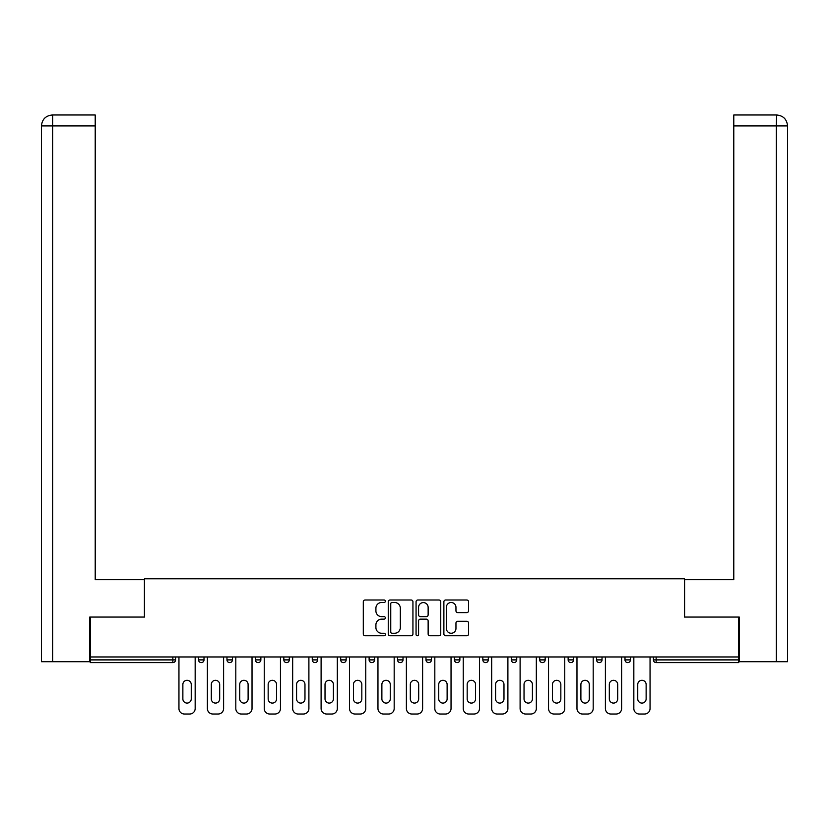 <?xml version="1.0" encoding="UTF-8"?>
<svg xmlns="http://www.w3.org/2000/svg" width="829" height="829" viewBox="0 0 829 829"><rect width="100%" height="100%" fill="white"/><g stroke="black" fill="none" stroke-linecap="round" stroke-linejoin="round"><path stroke-width="1.24" d="M385.34 601.243A1.254 1.254 0 0 0 384.086 599.999L365.081 599.999A1.793 1.793 0 0 0 363.299 601.781L363.299 633.978A1.793 1.793 0 0 0 365.081 635.77L384.086 635.77A1.254 1.254 0 0 0 385.34 634.517A1.254 1.254 0 0 0 384.086 633.263L381.63 633.263A5.72 5.72 0 0 1 375.91 627.543L375.91 624.859A5.72 5.72 0 0 1 381.63 619.139L384.086 619.139A1.254 1.254 0 0 0 385.34 617.885A1.254 1.254 0 0 0 384.086 616.631L381.63 616.631A5.72 5.72 0 0 1 375.91 610.911L375.91 608.227A5.72 5.72 0 0 1 381.63 602.496L384.086 602.496A1.254 1.254 0 0 0 385.34 601.243M466.779 612.61A1.793 1.793 0 0 0 468.572 610.818L468.572 601.781A1.793 1.793 0 0 0 466.779 599.999L445.67 599.999A1.793 1.793 0 0 0 443.878 601.781L443.878 633.978A1.793 1.793 0 0 0 445.67 635.77L466.779 635.77A1.793 1.793 0 0 0 468.572 633.978L468.572 623.066A1.793 1.793 0 0 0 466.779 621.284L457.743 621.284A1.793 1.793 0 0 0 455.96 623.066L455.96 628.486A4.787 4.787 0 0 1 451.173 633.263A4.787 4.787 0 0 1 446.385 628.486L446.385 607.284A4.787 4.787 0 0 1 451.173 602.496A4.787 4.787 0 0 1 455.96 607.284L455.96 610.818A1.793 1.793 0 0 0 457.743 612.61L466.779 612.61M95.211 114.982L52.403 114.982L95.211 114.982L95.211 125.915L52.662 125.915L52.662 661.708L89.739 661.708L89.739 617.066L144.598 617.066L144.598 578.787L684.402 578.787L684.402 617.066L738.712 617.066L738.712 656.972L90.288 656.972L90.288 659.894L172.846 659.894L172.846 656.972M90.288 617.066L90.288 656.972M412.935 601.781A1.793 1.793 0 0 0 411.143 599.999L390.034 599.999A1.793 1.793 0 0 0 388.252 601.781L388.252 633.978A1.793 1.793 0 0 0 390.034 635.77L411.143 635.77A1.793 1.793 0 0 0 412.935 633.978L412.935 601.781M417.857 599.999L438.966 599.999A1.793 1.793 0 0 1 440.748 601.781L440.748 633.978A1.793 1.793 0 0 1 438.966 635.77L429.93 635.77A1.793 1.793 0 0 1 428.137 633.978L428.137 620.921A1.793 1.793 0 0 0 426.355 619.139L420.355 619.139A1.793 1.793 0 0 0 418.572 620.921L418.572 634.517A1.254 1.254 0 0 1 417.319 635.77A1.254 1.254 0 0 1 416.065 634.517L416.065 601.781A1.793 1.793 0 0 1 417.857 599.999M172.846 662.62A2.736 2.736 0 0 0 175.582 659.894L172.846 659.894L172.846 662.62A2.736 2.736 0 0 0 175.582 659.894L175.582 656.972L175.582 659.894A2.736 2.736 0 0 1 172.846 662.62L90.288 662.62L90.288 659.894M738.712 656.972L738.712 662.62L656.154 662.62A2.736 2.736 0 0 1 653.418 659.894L653.418 656.972M198.545 656.972L198.545 659.894L198.545 656.972M201.281 662.62A2.736 2.736 0 0 1 198.545 659.894A2.736 2.736 0 0 0 201.281 662.62A2.736 2.736 0 0 0 204.007 659.894L204.007 656.972L204.007 659.894A2.736 2.736 0 0 1 201.281 662.62A2.736 2.736 0 0 1 198.545 659.894L204.007 659.894A2.736 2.736 0 0 1 201.281 662.62M226.97 656.972L226.97 659.894L226.97 656.972M232.441 656.972L232.441 659.894L232.441 656.972M255.405 656.972L255.405 659.894L255.405 656.972M260.866 656.972L260.866 659.894A2.736 2.736 0 0 1 258.14 662.62A2.736 2.736 0 0 1 255.405 659.894A2.736 2.736 0 0 0 258.14 662.62A2.736 2.736 0 0 0 260.866 659.894A2.736 2.736 0 0 1 258.14 662.62A2.736 2.736 0 0 1 255.405 659.894L260.866 659.894M283.829 656.972L283.829 659.894L283.829 656.972M289.3 656.972L289.3 659.894L289.3 656.972M312.264 656.972L312.264 659.894L312.264 656.972M317.725 656.972L317.725 659.894L317.725 656.972M346.159 656.972L346.159 659.894L340.688 659.894A2.736 2.736 0 0 0 343.424 662.62A2.736 2.736 0 0 1 340.688 659.894L340.688 656.972M369.123 656.972L369.123 659.894L369.123 656.972M374.594 656.972L374.594 659.894L374.594 656.972M397.547 656.972L397.547 659.894L397.547 656.972M403.018 656.972L403.018 659.894L403.018 656.972M425.982 656.972L425.982 659.894L425.982 656.972M431.453 656.972L431.453 659.894A2.736 2.736 0 0 1 428.717 662.62A2.736 2.736 0 0 1 425.982 659.894A2.736 2.736 0 0 0 428.717 662.62A2.736 2.736 0 0 1 425.982 659.894L431.453 659.894A2.736 2.736 0 0 1 428.717 662.62M454.406 656.972L454.406 659.894L454.406 656.972M459.877 656.972L459.877 659.894L459.877 656.972M482.841 656.972L482.841 659.894L482.841 656.972M488.312 656.972L488.312 659.894A2.736 2.736 0 0 1 485.576 662.62A2.736 2.736 0 0 1 482.841 659.894L488.312 659.894A2.736 2.736 0 0 1 485.576 662.62A2.736 2.736 0 0 0 488.312 659.894M511.275 656.972L511.275 659.894L511.275 656.972M516.736 656.972L516.736 659.894L516.736 656.972M539.7 656.972L539.7 659.894L539.7 656.972M545.171 656.972L545.171 659.894L545.171 656.972M573.595 656.972L573.595 659.894A2.736 2.736 0 0 1 570.86 662.62A2.736 2.736 0 0 1 568.134 659.894L568.134 656.972M602.03 656.972L602.03 659.894A2.736 2.736 0 0 1 599.294 662.62A2.736 2.736 0 0 1 596.559 659.894L596.559 656.972M630.454 656.972L630.454 659.894A2.736 2.736 0 0 1 627.719 662.62A2.736 2.736 0 0 1 624.993 659.894L624.993 656.972M229.706 662.62A2.736 2.736 0 0 1 226.97 659.894A2.736 2.736 0 0 0 229.706 662.62A2.736 2.736 0 0 0 232.441 659.894A2.736 2.736 0 0 1 229.706 662.62A2.736 2.736 0 0 1 226.97 659.894L232.441 659.894A2.736 2.736 0 0 1 229.706 662.62M286.565 662.62A2.736 2.736 0 0 1 283.829 659.894A2.736 2.736 0 0 0 286.565 662.62A2.736 2.736 0 0 0 289.3 659.894A2.736 2.736 0 0 1 286.565 662.62A2.736 2.736 0 0 1 283.829 659.894L289.3 659.894A2.736 2.736 0 0 1 286.565 662.62M314.999 662.62A2.736 2.736 0 0 1 312.264 659.894A2.736 2.736 0 0 0 314.999 662.62A2.736 2.736 0 0 0 317.725 659.894A2.736 2.736 0 0 1 314.999 662.62A2.736 2.736 0 0 1 312.264 659.894L317.725 659.894A2.736 2.736 0 0 1 314.999 662.62M343.424 662.62A2.736 2.736 0 0 0 346.159 659.894A2.736 2.736 0 0 1 343.424 662.62A2.736 2.736 0 0 1 340.688 659.894M371.858 662.62A2.736 2.736 0 0 1 369.123 659.894A2.736 2.736 0 0 0 371.858 662.62A2.736 2.736 0 0 0 374.594 659.894A2.736 2.736 0 0 1 371.858 662.62A2.736 2.736 0 0 1 369.123 659.894L374.594 659.894A2.736 2.736 0 0 1 371.858 662.62M400.283 662.62A2.736 2.736 0 0 1 397.547 659.894L403.018 659.894A2.736 2.736 0 0 1 400.283 662.62A2.736 2.736 0 0 0 403.018 659.894M457.142 662.62A2.736 2.736 0 0 1 454.406 659.894A2.736 2.736 0 0 0 457.142 662.62A2.736 2.736 0 0 0 459.877 659.894A2.736 2.736 0 0 1 457.142 662.62A2.736 2.736 0 0 1 454.406 659.894L459.877 659.894A2.736 2.736 0 0 1 457.142 662.62M514.001 662.62A2.736 2.736 0 0 1 511.275 659.894L516.736 659.894A2.736 2.736 0 0 1 514.001 662.62A2.736 2.736 0 0 0 516.736 659.894M542.435 662.62A2.736 2.736 0 0 1 539.7 659.894A2.736 2.736 0 0 0 542.435 662.62A2.736 2.736 0 0 0 545.171 659.894A2.736 2.736 0 0 1 542.435 662.62A2.736 2.736 0 0 1 539.7 659.894L545.171 659.894A2.736 2.736 0 0 1 542.435 662.62M392.003 602.496A1.254 1.254 0 0 0 390.749 603.75L390.749 632.019A1.254 1.254 0 0 0 392.003 633.263L394.604 633.263A5.72 5.72 0 0 0 400.324 627.543L400.324 608.227A5.72 5.72 0 0 0 394.604 602.496L392.003 602.496M428.137 607.377A4.787 4.787 0 0 0 423.35 602.59A4.787 4.787 0 0 0 418.572 607.377L418.572 614.838A1.793 1.793 0 0 0 420.355 616.631L426.355 616.631A1.793 1.793 0 0 0 428.137 614.838L428.137 607.377M191.25 684.495A4.186 4.186 0 0 0 187.064 680.298A4.186 4.186 0 0 0 182.867 684.495A4.186 4.186 0 0 1 187.064 680.298A4.186 4.186 0 0 1 191.25 684.495L191.25 698.888A4.186 4.186 0 0 1 187.064 703.085A4.186 4.186 0 0 1 182.867 698.888A4.186 4.186 0 0 0 187.064 703.085A4.186 4.186 0 0 0 191.25 698.888M178.95 656.972L178.95 708.546L178.95 656.972M184.421 714.018L189.706 714.018L184.421 714.018A5.471 5.471 0 0 1 178.95 708.546M195.167 656.972L195.167 708.546L195.167 656.972M182.867 698.888L182.867 684.495M189.706 714.018A5.471 5.471 0 0 0 195.167 708.546M144.412 617.066L144.412 579.699L95.211 579.699L95.211 125.915M52.662 661.708L41.45 661.708L41.45 552.363L41.45 661.708M52.662 114.982L55.118 114.982L52.662 114.982L52.662 125.915L41.45 125.915L41.45 552.363L41.45 125.915C42.103 119.283 45.74 115.635 52.372 114.982C45.73 115.635 42.092 119.283 41.45 125.915L41.45 552.363L41.45 125.915M684.588 617.066L684.588 579.699L733.789 579.699L733.789 114.982L776.607 114.982L776.338 125.915L733.789 125.915M787.55 552.363L787.55 125.915L787.55 661.708L739.261 661.708L739.261 617.066L738.712 617.066M776.338 661.708L776.338 125.915L787.55 125.915C786.897 119.283 783.26 115.635 776.628 114.982M219.685 684.495A4.186 4.186 0 0 0 215.488 680.298A4.186 4.186 0 0 0 211.302 684.495A4.186 4.186 0 0 1 215.488 680.298A4.186 4.186 0 0 1 219.685 684.495L219.685 698.888A4.186 4.186 0 0 1 215.488 703.085A4.186 4.186 0 0 1 211.302 698.888A4.186 4.186 0 0 0 215.488 703.085A4.186 4.186 0 0 0 219.685 698.888M207.385 656.972L207.385 708.546L207.385 656.972M212.846 714.018L218.131 714.018L212.846 714.018A5.471 5.471 0 0 1 207.385 708.546M223.602 656.972L223.602 708.546L223.602 656.972M248.109 684.495A4.186 4.186 0 0 0 243.923 680.298A4.186 4.186 0 0 0 239.726 684.495A4.186 4.186 0 0 1 243.923 680.298A4.186 4.186 0 0 1 248.109 684.495L248.109 698.888A4.186 4.186 0 0 1 243.923 703.085A4.186 4.186 0 0 1 239.726 698.888A4.186 4.186 0 0 0 243.923 703.085A4.186 4.186 0 0 0 248.109 698.888M235.809 656.972L235.809 708.546L235.809 656.972M241.28 714.018L246.565 714.018L241.28 714.018A5.471 5.471 0 0 1 235.809 708.546M252.026 656.972L252.026 708.546L252.026 656.972M276.544 684.495A4.186 4.186 0 0 0 272.347 680.298A4.186 4.186 0 0 0 268.161 684.495A4.186 4.186 0 0 1 272.347 680.298A4.186 4.186 0 0 1 276.544 684.495L276.544 698.888A4.186 4.186 0 0 1 272.347 703.085A4.186 4.186 0 0 1 268.161 698.888A4.186 4.186 0 0 0 272.347 703.085A4.186 4.186 0 0 0 276.544 698.888M264.244 656.972L264.244 708.546L264.244 656.972M269.705 714.018L274.99 714.018L269.705 714.018A5.471 5.471 0 0 1 264.244 708.546M280.461 656.972L280.461 708.546L280.461 656.972M304.968 684.495A4.186 4.186 0 0 0 300.782 680.298A4.186 4.186 0 0 0 296.585 684.495A4.186 4.186 0 0 1 300.782 680.298A4.186 4.186 0 0 1 304.968 684.495L304.968 698.888A4.186 4.186 0 0 1 300.782 703.085A4.186 4.186 0 0 1 296.585 698.888A4.186 4.186 0 0 0 300.782 703.085A4.186 4.186 0 0 0 304.968 698.888M292.668 656.972L292.668 708.546L292.668 656.972M298.139 714.018L303.424 714.018L298.139 714.018A5.471 5.471 0 0 1 292.668 708.546M308.896 656.972L308.896 708.546L308.896 656.972M333.403 684.495A4.186 4.186 0 0 0 329.206 680.298A4.186 4.186 0 0 0 325.02 684.495A4.186 4.186 0 0 1 329.206 680.298A4.186 4.186 0 0 1 333.403 684.495L333.403 698.888A4.186 4.186 0 0 1 329.206 703.085A4.186 4.186 0 0 1 325.02 698.888A4.186 4.186 0 0 0 329.206 703.085A4.186 4.186 0 0 0 333.403 698.888M321.103 656.972L321.103 708.546L321.103 656.972M326.564 714.018L331.849 714.018L326.564 714.018A5.471 5.471 0 0 1 321.103 708.546M337.32 656.972L337.32 708.546L337.32 656.972M211.302 698.888L211.302 684.495M218.131 714.018A5.471 5.471 0 0 0 223.602 708.546M239.726 698.888L239.726 684.495M246.565 714.018A5.471 5.471 0 0 0 252.026 708.546M268.161 698.888L268.161 684.495M274.99 714.018A5.471 5.471 0 0 0 280.461 708.546M296.585 698.888L296.585 684.495M303.424 714.018A5.471 5.471 0 0 0 308.896 708.546M325.02 698.888L325.02 684.495M331.849 714.018A5.471 5.471 0 0 0 337.32 708.546M361.827 684.495A4.186 4.186 0 0 0 357.641 680.298A4.186 4.186 0 0 0 353.444 684.495A4.186 4.186 0 0 1 357.641 680.298A4.186 4.186 0 0 1 361.827 684.495L361.827 698.888A4.186 4.186 0 0 1 357.641 703.085A4.186 4.186 0 0 1 353.444 698.888A4.186 4.186 0 0 0 357.641 703.085A4.186 4.186 0 0 0 361.827 698.888M349.527 656.972L349.527 708.546L349.527 656.972M354.999 714.018L360.283 714.018L354.999 714.018A5.471 5.471 0 0 1 349.527 708.546M365.755 656.972L365.755 708.546L365.755 656.972M353.444 698.888L353.444 684.495M360.283 714.018A5.471 5.471 0 0 0 365.755 708.546M390.262 684.495A4.186 4.186 0 0 0 386.065 680.298A4.186 4.186 0 0 0 381.879 684.495A4.186 4.186 0 0 1 386.065 680.298A4.186 4.186 0 0 1 390.262 684.495L390.262 698.888A4.186 4.186 0 0 1 386.065 703.085A4.186 4.186 0 0 1 381.879 698.888A4.186 4.186 0 0 0 386.065 703.085A4.186 4.186 0 0 0 390.262 698.888M377.962 656.972L377.962 708.546L377.962 656.972M383.423 714.018L388.708 714.018L383.423 714.018A5.471 5.471 0 0 1 377.962 708.546M394.179 656.972L394.179 708.546L394.179 656.972M381.879 698.888L381.879 684.495M388.708 714.018A5.471 5.471 0 0 0 394.179 708.546M418.686 684.495A4.186 4.186 0 0 0 414.5 680.298A4.186 4.186 0 0 0 410.314 684.495A4.186 4.186 0 0 1 414.5 680.298A4.186 4.186 0 0 1 418.686 684.495L418.686 698.888A4.186 4.186 0 0 1 414.5 703.085A4.186 4.186 0 0 1 410.314 698.888A4.186 4.186 0 0 0 414.5 703.085A4.186 4.186 0 0 0 418.686 698.888M406.386 656.972L406.386 708.546L406.386 656.972M411.858 714.018L417.142 714.018L411.858 714.018A5.471 5.471 0 0 1 406.386 708.546M422.614 656.972L422.614 708.546L422.614 656.972M410.314 698.888L410.314 684.495M417.142 714.018A5.471 5.471 0 0 0 422.614 708.546M447.121 684.495A4.186 4.186 0 0 0 442.935 680.298A4.186 4.186 0 0 0 438.738 684.495A4.186 4.186 0 0 1 442.935 680.298A4.186 4.186 0 0 1 447.121 684.495L447.121 698.888A4.186 4.186 0 0 1 442.935 703.085A4.186 4.186 0 0 1 438.738 698.888A4.186 4.186 0 0 0 442.935 703.085A4.186 4.186 0 0 0 447.121 698.888M434.821 656.972L434.821 708.546L434.821 656.972M440.292 714.018L445.577 714.018L440.292 714.018A5.471 5.471 0 0 1 434.821 708.546M451.038 656.972L451.038 708.546L451.038 656.972M438.738 698.888L438.738 684.495M445.577 714.018A5.471 5.471 0 0 0 451.038 708.546M475.556 684.495A4.186 4.186 0 0 0 471.359 680.298A4.186 4.186 0 0 0 467.173 684.495A4.186 4.186 0 0 1 471.359 680.298A4.186 4.186 0 0 1 475.556 684.495L475.556 698.888A4.186 4.186 0 0 1 471.359 703.085A4.186 4.186 0 0 1 467.173 698.888A4.186 4.186 0 0 0 471.359 703.085A4.186 4.186 0 0 0 475.556 698.888M463.245 656.972L463.245 708.546L463.245 656.972M468.717 714.018L474.001 714.018L468.717 714.018A5.471 5.471 0 0 1 463.245 708.546M479.473 656.972L479.473 708.546L479.473 656.972M467.173 698.888L467.173 684.495M474.001 714.018A5.471 5.471 0 0 0 479.473 708.546M503.98 684.495A4.186 4.186 0 0 0 499.794 680.298A4.186 4.186 0 0 0 495.597 684.495A4.186 4.186 0 0 1 499.794 680.298A4.186 4.186 0 0 1 503.98 684.495L503.98 698.888A4.186 4.186 0 0 1 499.794 703.085A4.186 4.186 0 0 1 495.597 698.888A4.186 4.186 0 0 0 499.794 703.085A4.186 4.186 0 0 0 503.98 698.888M491.68 656.972L491.68 708.546L491.68 656.972M497.151 714.018L502.436 714.018L497.151 714.018A5.471 5.471 0 0 1 491.68 708.546M507.897 656.972L507.897 708.546L507.897 656.972M495.597 698.888L495.597 684.495M502.436 714.018A5.471 5.471 0 0 0 507.897 708.546M532.415 684.495A4.186 4.186 0 0 0 528.218 680.298A4.186 4.186 0 0 0 524.032 684.495A4.186 4.186 0 0 1 528.218 680.298A4.186 4.186 0 0 1 532.415 684.495L532.415 698.888A4.186 4.186 0 0 1 528.218 703.085A4.186 4.186 0 0 1 524.032 698.888A4.186 4.186 0 0 0 528.218 703.085A4.186 4.186 0 0 0 532.415 698.888M520.104 656.972L520.104 708.546L520.104 656.972M525.576 714.018L530.861 714.018L525.576 714.018A5.471 5.471 0 0 1 520.104 708.546M536.332 656.972L536.332 708.546L536.332 656.972M524.032 698.888L524.032 684.495M530.861 714.018A5.471 5.471 0 0 0 536.332 708.546M560.839 684.495A4.186 4.186 0 0 0 556.653 680.298A4.186 4.186 0 0 0 552.456 684.495A4.186 4.186 0 0 1 556.653 680.298A4.186 4.186 0 0 1 560.839 684.495L560.839 698.888A4.186 4.186 0 0 1 556.653 703.085A4.186 4.186 0 0 1 552.456 698.888A4.186 4.186 0 0 0 556.653 703.085A4.186 4.186 0 0 0 560.839 698.888M548.539 656.972L548.539 708.546L548.539 656.972M554.01 714.018L559.295 714.018L554.01 714.018A5.471 5.471 0 0 1 548.539 708.546M564.756 656.972L564.756 708.546L564.756 656.972M552.456 698.888L552.456 684.495M559.295 714.018A5.471 5.471 0 0 0 564.756 708.546M589.274 684.495A4.186 4.186 0 0 0 585.077 680.298A4.186 4.186 0 0 0 580.891 684.495A4.186 4.186 0 0 1 585.077 680.298A4.186 4.186 0 0 1 589.274 684.495L589.274 698.888A4.186 4.186 0 0 1 585.077 703.085A4.186 4.186 0 0 1 580.891 698.888A4.186 4.186 0 0 0 585.077 703.085A4.186 4.186 0 0 0 589.274 698.888M576.974 656.972L576.974 708.546L576.974 656.972M582.435 714.018L587.72 714.018L582.435 714.018A5.471 5.471 0 0 1 576.974 708.546M593.191 656.972L593.191 708.546L593.191 656.972M580.891 698.888L580.891 684.495M587.72 714.018A5.471 5.471 0 0 0 593.191 708.546M617.698 684.495A4.186 4.186 0 0 0 613.512 680.298A4.186 4.186 0 0 0 609.315 684.495A4.186 4.186 0 0 1 613.512 680.298A4.186 4.186 0 0 1 617.698 684.495L617.698 698.888A4.186 4.186 0 0 1 613.512 703.085A4.186 4.186 0 0 1 609.315 698.888A4.186 4.186 0 0 0 613.512 703.085A4.186 4.186 0 0 0 617.698 698.888M605.398 656.972L605.398 708.546L605.398 656.972M610.869 714.018L616.154 714.018L610.869 714.018A5.471 5.471 0 0 1 605.398 708.546M621.615 656.972L621.615 708.546L621.615 656.972M609.315 698.888L609.315 684.495M616.154 714.018A5.471 5.471 0 0 0 621.615 708.546M646.133 684.495A4.186 4.186 0 0 0 641.936 680.298A4.186 4.186 0 0 0 637.75 684.495A4.186 4.186 0 0 1 641.936 680.298A4.186 4.186 0 0 1 646.133 684.495L646.133 698.888A4.186 4.186 0 0 1 641.936 703.085A4.186 4.186 0 0 1 637.75 698.888A4.186 4.186 0 0 0 641.936 703.085A4.186 4.186 0 0 0 646.133 698.888M633.833 656.972L633.833 708.546L633.833 656.972M639.294 714.018L644.579 714.018L639.294 714.018A5.471 5.471 0 0 1 633.833 708.546M650.05 656.972L650.05 708.546L650.05 656.972M637.75 698.888L637.75 684.495M644.579 714.018A5.471 5.471 0 0 0 650.05 708.546M656.154 656.972L656.154 659.894L738.712 659.894M653.418 659.894L656.154 659.894L656.154 662.62M570.86 662.62A2.736 2.736 0 0 0 573.595 659.894L568.134 659.894M599.294 662.62A2.736 2.736 0 0 0 602.03 659.894L596.559 659.894M627.719 662.62A2.736 2.736 0 0 0 630.454 659.894L624.993 659.894"/></g></svg>
